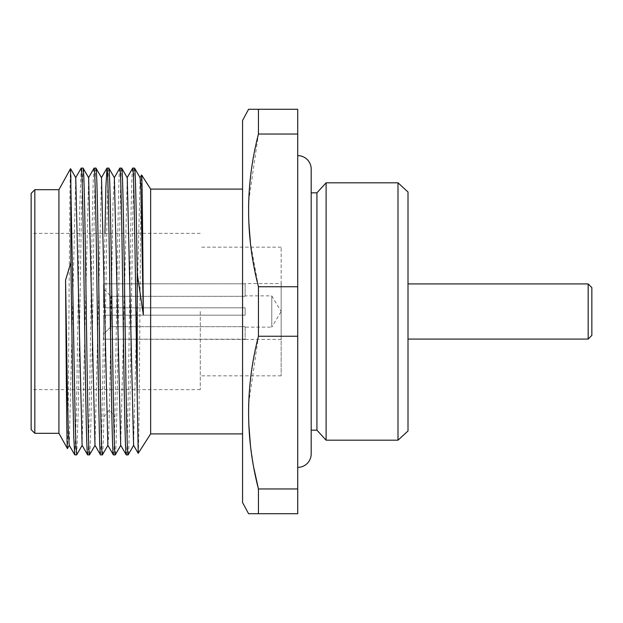 <?xml version="1.0" encoding="UTF-8"?>
<svg xmlns="http://www.w3.org/2000/svg" width="623" height="623" viewBox="0 0 623 623"><rect width="100%" height="100%" fill="white"/><g stroke="black" fill="none" stroke-linecap="round" stroke-linejoin="round"><path stroke-width="0.47" stroke-dasharray="3.12 2.34" d="M591.85 287.6L591.85 335.4M588.174 283.924L588.174 339.076M408.01 283.924L408.01 339.076L408.01 283.924M408.01 192.009L408.01 430.991M397.996 182.812L397.996 440.188M326.109 182.812L326.109 440.188M316.92 192.826L316.92 430.174M311.189 192.826L311.189 430.174M311.189 169.098L311.189 453.902M297.716 155.618L297.716 467.382L297.716 155.618M248.569 513.718L297.716 513.718L297.716 109.282L248.569 109.282M258.452 513.718L258.452 488.962L297.716 488.962M248.725 403.221L258.452 336.256L297.716 336.256M254.028 468.784L250.415 445.04M248.826 424.559L248.585 410.043M258.452 336.256L258.452 286.744L297.716 286.744M248.725 201.003L258.452 134.038L297.716 134.038M258.452 286.744L250.415 242.822M248.826 222.341L248.585 207.825M258.452 134.038L258.452 109.282M242.565 120.457L242.565 502.543M242.565 189.088L242.565 433.912L242.565 189.088M150.641 189.088L150.641 433.912M134.545 168.109C133.408 165.952 132.286 242.775 131.165 322.924C130.152 394.671 129.132 456.488 128.112 454.891M121.672 168.109C120.543 165.944 119.421 242.822 118.292 322.948C117.288 394.702 116.267 456.472 115.239 454.891M108.807 168.109C108.036 170.554 107.273 197.507 106.517 248.966L103.901 416.865C103.395 441.621 102.888 454.299 102.374 454.891M107.849 445.32L108.682 435.485L109.414 409.848L113.051 202.498L114.375 177.703M120.706 445.297L127.248 177.711M133.571 445.297L140.113 177.703M76.707 454.813L78.296 410.323L81.481 209.266L83.069 168.109M70.578 168.716L70.563 168.693C69.986 167.649 69.441 244.489 68.888 322.309C68.398 392.326 67.899 450.99 67.393 448.615M69.246 445.32L75.749 177.68M82.111 445.32L88.622 177.68M94.984 445.32L101.494 177.687M95.942 168.109C94.805 165.944 93.676 243.141 92.554 323.103C91.542 394.889 90.53 456.379 89.502 454.891M100.537 454.891L101.642 434.379L102.74 379.423L104.929 233.368M81.185 168.148L79.588 211.991L76.395 413.532L74.799 454.891M87.664 454.891C88.809 457.056 89.93 379.454 91.051 299.616C92.064 227.777 93.076 166.653 94.096 168.109M113.402 454.891C113.916 454.299 114.422 441.621 114.928 416.865L117.217 270.211C118.09 211.08 118.962 167.26 119.834 168.109M126.274 454.891C127.411 457.142 128.54 379.228 129.662 299.39C130.674 227.481 131.687 166.645 132.707 168.109M138.174 453.233L138.213 453.295C138.82 454.517 139.412 377.554 140.004 300.247C140.533 230.494 141.071 172.68 141.608 174.977M58.92 189.696L58.92 433.304M34.826 189.696L34.826 433.304M31.15 193.371L31.15 429.629M31.15 311.5L31.15 389.632L31.15 311.5M200.279 311.5L200.279 389.632L200.279 311.5M281.168 311.5L281.168 247.16L281.168 375.84L281.168 311.5L271.776 295.87L271.776 327.13L281.168 311.5M281.168 283.558L281.168 339.442L281.168 283.558L245.135 283.558L245.135 296.314L245.135 283.558M103.582 283.8L245.135 283.8L103.582 283.8L103.582 307.824L245.135 307.824L245.135 315.176L245.135 307.824L245.135 315.176L245.135 307.824L103.582 307.824L103.582 288.815L103.582 307.824L245.135 307.824L103.582 307.824L103.582 283.8L103.582 288.815L110.933 296.314L103.582 288.815L103.582 283.8M103.582 315.176L245.135 315.176L103.582 315.176L103.582 339.2L245.135 339.442L245.135 326.686L245.135 339.2L103.582 339.2L103.582 315.176L103.582 334.185L110.933 326.686L245.135 326.686L245.135 327.13L245.135 326.686L110.933 326.686L103.582 334.185L103.582 339.2L103.582 315.176L245.135 315.176L110.933 315.176L110.933 326.686L110.933 315.176L103.582 315.176M281.168 339.442L245.135 339.442M245.135 295.87L245.135 296.314L245.135 295.87L271.776 295.87L271.776 327.13L245.135 327.13M110.933 296.314L245.135 296.314L110.933 296.314L110.933 307.824L110.933 296.314M103.901 416.865L109.414 409.848L114.928 416.865M200.279 389.632L31.15 389.632M281.168 247.16L200.279 247.16M281.168 375.84L200.279 375.84M200.279 233.368L31.15 233.368"/><path stroke-width="0.93" d="M408.01 339.076L588.174 339.076L591.85 335.4L591.85 287.6L588.174 283.924L408.01 283.924M588.174 339.076L588.174 283.924M397.996 440.188L397.996 182.812L408.01 192.009L408.01 430.991L397.996 440.188L326.109 440.188L316.92 430.174L311.189 430.174L311.189 192.826L316.92 192.826L316.92 430.174M397.996 182.812L326.109 182.812L326.109 440.188M326.109 182.812L316.92 192.826M297.716 155.618A13.48 13.48 0 0 1 311.189 169.098L311.189 453.902A13.48 13.48 0 0 1 297.716 467.382M297.716 488.962L297.716 513.718L248.569 513.718L242.565 502.543L242.565 120.457L248.569 109.282L297.716 109.282L297.716 488.962L258.452 488.962L254.028 468.784M250.415 445.04L248.826 424.559M248.585 410.043L248.725 403.221M250.415 242.822L248.826 222.341M248.585 207.825L248.725 201.003M258.452 109.282L258.452 134.038L297.716 134.038M258.452 134.038C245.33 184.945 245.33 235.844 258.452 286.744L297.716 286.744M258.452 286.744L258.452 336.256L297.716 336.256M258.452 336.256C245.33 387.163 245.33 438.062 258.452 488.962L258.452 513.718M242.565 433.912L150.641 433.912L138.228 453.303L137.208 395.753L137.208 273.31C136.328 212.747 135.44 167.213 134.545 168.109L132.707 168.109C134.225 163.094 135.713 308.478 137.208 395.753M242.565 189.088L150.641 189.088L150.641 433.912M138.197 453.303L133.579 445.281M150.641 189.088L141.608 174.977C142.184 174.012 142.76 242.736 143.329 314.747L137.208 273.31M128.206 454.743L128.112 454.891C126.975 457.056 125.854 380.201 124.732 300.068C123.72 228.314 122.7 166.52 121.672 168.109L119.834 168.109C120.979 165.866 122.108 243.757 123.229 323.594C124.242 395.504 125.254 456.355 126.274 454.891L120.714 445.313M133.571 445.297L127.248 177.711L121.672 168.109M120.8 445.313L115.239 454.891C114.11 457.056 112.981 380.155 111.86 300.045C110.847 228.283 109.835 166.536 108.807 168.109L106.969 168.109C108.106 165.928 109.235 243.593 110.357 323.43C111.369 395.286 112.381 456.348 113.402 454.891L115.239 454.891M114.359 177.687L108.807 168.109M114.375 177.703L120.706 445.297M134.584 168.155L140.105 177.719L140.915 189.205L143.329 314.747M95.07 445.289L89.502 454.891C88.365 457.048 87.243 379.835 86.122 299.881C85.11 228.096 84.097 166.629 83.069 168.109L81.231 168.109C82.368 165.952 83.498 243.531 84.619 323.368C85.631 395.208 86.644 456.348 87.664 454.891L87.617 454.852M89.502 454.891L87.664 454.891M88.622 177.68L83.069 168.109M102.437 454.821L102.374 454.891C101.238 457.056 100.116 379.882 98.987 299.912C97.982 228.127 96.962 166.614 95.942 168.109L94.096 168.109C95.241 165.944 96.363 243.562 97.484 323.399C98.496 395.247 99.509 456.348 100.537 454.891L100.482 454.852M102.374 454.891L100.537 454.891M101.494 177.687L95.942 168.109M128.112 454.891L126.274 454.891M67.424 448.591L58.92 433.304L58.92 189.696L70.539 168.693L75.196 420.774L75.913 446.091L76.707 454.813M69.332 445.289L67.393 448.615C66.786 450.149 66.186 359.876 65.579 280.124L67.401 392.918L68.32 430.734L69.246 445.32M75.749 177.68L82.111 445.32M88.637 177.711L94.984 445.32M101.51 177.711L107.849 445.32M104.929 233.368L105.918 186.518L106.969 168.109M70.866 175.593L70.866 262.501L72.805 392.303L73.779 437.447L74.744 454.845L69.231 445.289M76.637 454.891L74.744 454.845M88.536 177.711L94.096 168.109M114.282 177.687L119.834 168.109M65.579 280.124L70.866 262.501M58.92 189.696L34.826 189.696L31.15 193.371L31.15 429.629L34.826 433.304L34.826 189.696M58.92 433.304L34.826 433.304M128.151 454.837L133.672 445.281M76.684 454.845L82.205 445.289M70.563 168.693L75.772 177.711M107.943 445.289L102.421 454.845M81.185 168.155L75.663 177.711M87.617 454.845L82.096 445.289M100.49 454.845L94.969 445.289M106.922 168.155L101.401 177.711M113.355 454.845L107.834 445.289M127.147 177.703L132.668 168.155M140.011 177.719L141.592 174.985"/></g></svg>
